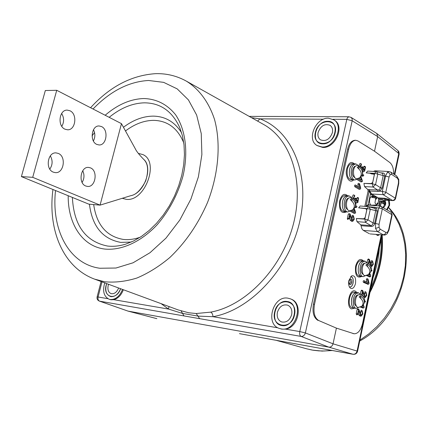 <?xml version="1.0" encoding="UTF-8"?>
<svg xmlns="http://www.w3.org/2000/svg" width="428" height="428" viewBox="0 0 428 428"><rect width="100%" height="100%" fill="white"/><g stroke="black" fill="none" stroke-linecap="round" stroke-linejoin="round"><path stroke-width="0.64" d="M178.118 309.909L188.673 312.772L196.211 313.521L210.683 312.135C212.095 312.884 212.855 314.403 212.967 316.693L198.073 316.11L182.43 313.403L168.53 309.075L168.98 306.544M104.742 282.881C102.351 291.147 103.86 296.62 109.263 299.311L110.124 299.514C115.48 299.825 119.621 296.465 122.552 289.44M109.263 299.311L110.943 299.771L113.762 299.691C118.037 298.503 121.236 295.186 123.36 289.735M328.442 118.203C315.698 117.465 306.378 139.533 316.95 145.477L321.968 146.981C334.519 148.077 344.283 126.105 334 119.904L328.442 118.203M317.078 145.563L322.669 147.425C335.215 148.527 344.968 126.57 334.691 120.375L334.552 120.279M287.937 298.177C273.053 295.208 264.809 324.156 279.393 328.458L281.03 328.881C295.727 332.278 304.474 303.452 290.232 298.792L287.937 298.177M279.393 328.458L281.795 329.148L285.519 329.132C298.899 327.58 303.275 303.024 290.986 299.086L290.232 298.792M382.14 234.865C383.686 254.505 379.625 273.711 369.958 292.49M355.336 200.989L356.117 199.93L357.401 202.695L357.894 202.487L358.562 197.923L357.551 201.315L356.192 198.522L354.855 200.138M353.838 198.945L353.87 197.581L354.769 195.971L354.593 195.296L353.207 198.421M355.379 198.319L355.138 198.057L354.218 199.325M354.593 195.296L353.244 194.868L351.907 197.666M355.454 206.633L356.561 207.264L356.936 206.911L356.781 206.259L355.78 205.681M350.896 210.587L355.427 213.085L355.652 212.229L354.181 208.457M362.158 175.106L363.356 175.86L363.725 175.528L363.575 174.865L362.543 174.217M357.546 178.727L362.249 181.616L362.457 180.776L360.9 176.636M362.869 313.847L362.152 310.691L361.874 311.659C362.709 313.253 362.468 314.334 361.136 314.901L358.808 309.289L357.519 313.97L357.755 314.591L358.734 310.905L360.269 315.072L361.409 315.971L362.869 313.847M361.237 310.198L360.692 311.884L360.681 314.205M362.035 295.325L362.687 292.26L364.212 296.465L365.368 297.39L366.785 295.315L366.047 292.121L365.796 293.1C366.63 294.689 366.389 295.764 365.084 296.326L362.757 290.644L361.548 294.983M365.089 291.623L364.619 293.335L364.624 295.636M368.754 263.653L369.31 261.037L370.803 265.312L371.996 266.275L373.344 264.279L372.579 261.037L372.371 262.022C373.189 263.605 372.965 264.675 371.697 265.232L369.369 259.421L368.267 263.316M371.178 270.726L371.75 270.972L372.012 270.587L371.37 269.726M367.245 275.124L370.546 276.659L370.787 275.809L369.739 273.176M364.603 301.874L365.164 302.088L365.437 301.692L365.298 301.087L364.704 300.825M361.039 306.641L363.95 307.839L364.201 306.978L363.26 304.693M381.423 201.572L385.088 204.012M364.41 281.485L364.56 282.1L368.845 284.053L369.107 283.277L368.01 279.061L367.647 279.826L368.353 282.764L364.774 281.1L364.41 281.485M368.353 282.764L363.757 280.581L363.115 281.255L363.383 282.346L367.898 284.219M368.01 279.061L366.994 278.548L366.357 279.211L366.871 282.031M355.839 185.736L356 186.405L360.355 189.042L360.729 188.299L359.547 183.735L359.204 184.489L359.937 187.657L356.192 185.383L355.839 185.736M356.171 185.372L355.138 184.923L354.512 185.554L354.791 186.726L359.156 189.358L359.59 189.246M359.547 183.735L358.493 183.28L357.878 183.906L358.37 186.699M348.713 218.526L349.253 218.826L349.97 215.514L351.575 220.078L352.94 221.148L354.277 219.179L353.458 215.744L353.239 216.761C354.111 218.419 353.886 219.527 352.565 220.072L350.174 214.032L349.655 214.198L348.713 218.526L347.381 218.323C347.45 219.655 347.766 219.832 348.339 218.847L348.419 218.483M362.42 169.311L362.928 168.514L364.191 171.334L364.672 171.147L365.507 167.3L365.325 166.62L364.335 169.964L362.992 167.107L362.029 168.525M360.638 166.824L361.419 164.828L361.264 163.833L360.092 166.39M362.992 167.107L361.933 166.669L361.269 167.46M355.497 283.566C356.085 277.788 354.791 275.22 351.613 275.857L348.868 280.554C348.29 283.834 348.713 286.295 350.125 287.942C352.426 289.392 354.213 287.937 355.497 283.566M349.451 287.028C351.099 287.306 352.319 285.984 353.1 283.052C353.619 279.142 352.827 276.98 350.735 276.579M397.826 150.442L398.746 153.497L377.662 136.58L352.185 120.771L352.1 118.765L351.035 117.368L348.729 116.769L347.354 117.909L346.819 119.359L352.185 120.771L305.378 332.93L299.777 331.572L346.819 119.359L332.968 119.278M371.001 287.546C378.261 271.828 381.648 255.773 381.155 239.386M381.797 236.336C382.937 254.895 379.106 273.075 370.3 290.874M101.992 281.865L98.082 297L97.103 296.93C96.771 298.883 97.514 300.269 99.328 301.082L128.004 311.103L328.854 347.145C330.914 347.252 332.305 346.14 333.032 343.812L357.08 351.067C356.422 353.341 355.069 354.405 353.014 354.266L328.854 347.145L301.087 336.419C303.163 336.515 304.592 335.354 305.378 332.93L333.032 343.812L336.413 328.121L354.111 333.77C357.979 333.786 360.799 330.346 362.564 323.456L381.268 234.795M393.669 173.993C393.664 168.546 392.401 164.743 389.881 162.581L374.511 151.234L357.974 140.956L355.812 140.282C352.49 140.539 350.104 143.514 348.643 149.206L314.489 304.367C313.162 312.542 314.564 317.924 318.689 320.524L336.413 328.121L318.689 320.524M354.111 333.77L336.413 328.121M317.945 320.406C313.681 317.736 312.183 312.338 313.451 304.212L314.489 304.367M348.643 149.206L347.611 149.179L313.451 304.212M347.611 149.179C348.954 143.669 351.415 140.694 354.978 140.266L355.812 140.282M365.325 166.62L364.265 166.182L363.672 166.792L363.425 167.92M364.191 171.334L362.933 171.553M361.264 163.833L360.087 163.405L358.841 165.684M348.697 218.836L348.339 218.847M349.655 214.198L348.322 213.995L347.381 218.323M349.403 214.161L349.243 213.7L348.322 213.995M349.794 213.898L349.243 213.7M353.432 215.733L352.399 215.257L352.073 219.43M349.451 217.916L350.265 220.227L351.832 221.458L352.94 221.148M360.355 189.042L359.156 189.358M385.147 202.958L382.134 201.128M381.193 202.663L384.809 204.52M360.178 306.999L362.987 308M362.709 305.18L363.244 306.475L362.067 305.977M363.244 306.475L362.125 305.929M369.225 273.717L369.84 275.268L368.353 274.557M366.218 275.439L369.605 276.825M369.84 275.268L368.374 274.541M369.369 259.421L368.348 258.924L367.722 259.577L367.08 262.583M370.578 264.659L369.273 261.203M371.558 260.534L372.579 261.037L371.558 260.534L371.231 264.541M370.803 265.312L370.338 265.355M362.757 290.644L361.746 290.12L361.088 290.794L360.381 294.116M363.971 297.642L365.368 297.39M362.2 294.56L362.682 295.882M358.011 309.027L357.797 308.749L357.129 309.439L356.219 313.724L356.636 314.821L357.755 314.591M358.252 313.173L358.99 315.169L360.296 316.196L361.409 315.971M361.671 175.887L362.602 176.069M356.813 179.396L360.916 181.927L361.355 181.804M360.397 177.203L361.478 180.07L358.621 178.299M359.317 177.973L359.686 178.963M355.063 207.403L355.78 207.462M350.104 211.127L354.1 213.374L354.518 213.267M353.646 208.987L354.657 211.571L352.11 210.132M352.619 209.859L352.897 210.576M377.48 234.501L378.598 235.261L379.358 234.651M376.105 234.394L377.507 235.544L378.598 235.261M358.562 197.923L357.508 197.458L356.888 198.089L356.62 199.314M355.775 202.166L356.112 202.899L356.899 202.776M357.401 202.695L356.112 202.899M355.598 266.216C354.898 275.108 356.941 278.526 361.719 276.467C356.941 278.526 354.898 275.108 355.598 266.216C357.653 259.678 360.28 257.918 363.479 260.936C360.28 257.918 357.653 259.678 355.598 266.216M354.416 163.844C351.158 161.051 348.579 162.704 346.68 168.793C344.765 176.523 349.671 184.259 353.592 179.899C349.671 184.259 344.765 176.523 346.68 168.793C348.579 162.704 351.158 161.051 354.416 163.844M368.813 263.386L368.963 263.819M383.52 201.24L383.707 202.086M384.922 202.819L384.59 201.326M362.933 171.617L363.698 171.419M360.574 163.582L360.087 163.405M367.101 205.376L367.352 205.793M371.097 194.483L370.664 194.253M347.643 195.762C344.299 192.846 341.63 194.553 339.629 200.882C338.976 210.474 341.26 214.134 346.477 211.865C341.26 214.134 338.976 210.474 339.629 200.882C341.63 194.553 344.299 192.846 347.643 195.762M355.326 291.12C349.494 288.028 345.444 306.871 351.527 308.909L354.828 308.149L351.527 308.909C345.444 306.871 349.494 288.028 355.326 291.12L356.92 292.549L355.326 291.12M351.035 117.368L376.768 133.461L377.662 136.58L374.511 151.234M99.328 301.082L99.601 301.157C98.205 300.461 97.696 299.076 98.082 297L107.851 298.674M285.519 329.132L299.777 331.572C299.37 334.043 299.809 335.659 301.087 336.419L99.601 301.157L128.004 311.103L156.381 318.544M239.696 333.69L353.121 354.293C355.406 354.491 356.882 353.496 357.557 351.318L357.08 351.067L381.594 234.822M287.193 301.499C274.717 299.044 269.051 323.91 281.785 325.526C294.437 328.276 300.103 302.762 287.193 301.499M327.741 121.317C315.27 120.685 309.952 144.011 322.675 143.835C335.322 144.701 340.635 120.808 327.741 121.317M199.641 318.662L196.211 313.521M184.008 315.928L181.108 310.931M106.647 283.582C104.705 290.553 106.112 294.908 110.863 296.631C115.062 296.855 118.305 294.218 120.584 288.713C116.598 301.189 102.543 297.428 106.171 285.096L106.647 283.582M251.45 117.647L259.951 118.856C291.81 130.663 310.519 173.977 299.771 221.404C289.253 268.827 250.61 310.113 212.967 316.693L277.959 327.832M257.592 121.092L259.951 118.856L323.477 119.225M53.27 172.136C45.063 169.199 47.583 152.015 56.079 152.898L58.363 153.443C66.522 156.584 63.847 173.608 55.33 172.628L53.27 172.136M85.723 185.998C77.992 183.248 80.55 166.465 88.543 167.407L90.538 167.894C98.221 170.842 95.53 187.464 87.521 186.437L85.723 185.998M64.976 129.186C57.197 126.025 59.166 109.595 67.255 110.119L69.989 110.777C77.725 114.137 75.596 130.412 67.49 129.791L64.976 129.186M96.787 144.402C89.441 141.433 91.501 125.356 99.141 125.971L101.527 126.57C108.83 129.727 106.636 145.648 98.986 144.948L96.787 144.402M135.334 148.832L121.461 123.655L100.077 205.13L130.749 195.692C135.96 194.89 140.94 189.962 145.691 180.916C148.784 170.719 148.131 163.549 143.733 159.403L143.658 159.328C153.459 167.369 144.279 193.296 130.706 195.703M56.731 90.297L45.325 90.533L21.4 176.598L88.842 204.156L100.077 205.13L32.715 177.326L56.731 90.297L121.461 123.655M93.481 129.716C95.31 133.509 95.284 137.26 93.395 140.967M61.643 113.49C64.173 117.802 64.227 122.082 61.803 126.34M82.738 170.751C84.562 174.763 84.353 178.653 82.112 182.414M50.322 155.867C52.847 160.414 52.681 164.834 49.825 169.114M21.4 176.598L32.715 177.326M138.314 153.379L142.824 154.567C159.901 161.49 144.883 202.134 126.19 199.325L122.167 198.271M358.905 307.293L356.331 308.369C352.474 308.176 352.046 297.503 355.775 293.934L358.423 292.752L354.438 292.212C349.532 291.115 346.964 306.068 351.8 307.63L354.545 308.106C350.692 307.914 350.265 297.251 353.993 293.694L356.647 292.511C351.757 291.415 349.189 306.395 354.015 307.957M363.238 260.909L361.013 260.657C358.835 260.706 357.252 262.664 356.257 266.532C355.497 271.914 356.497 275.129 359.252 276.167L361.451 276.435M358.477 266.788C357.712 272.181 358.712 275.397 361.462 276.435C357.557 276.333 357.016 265.435 360.767 261.984L363.222 260.903C361.05 260.952 359.466 262.915 358.477 266.788M349.071 195.847L345 195.591C342.839 195.698 341.276 197.592 340.324 201.278C339.532 207.125 340.704 210.592 343.839 211.662L346.081 211.833C341.758 211.919 340.881 200.004 345 196.661L347.258 195.735C345.096 195.837 343.54 197.736 342.587 201.433C341.795 207.291 342.967 210.758 346.097 211.833L347.905 211.972C343.572 212.053 342.7 200.127 346.814 196.773L349.071 195.847L351.522 197.511M355.877 163.897L351.805 163.742C349.746 163.871 348.264 165.7 347.365 169.215C346.584 175.186 347.793 178.701 350.987 179.765L353.223 179.878C348.874 180.076 347.862 167.878 352.003 164.657L354.063 163.828C352.003 163.961 350.527 165.791 349.623 169.317C348.847 175.293 350.05 178.813 353.239 179.878L355.047 179.974C350.687 180.167 349.681 167.958 353.817 164.732L355.877 163.897L358.322 165.486M351.853 282.491C351.12 284.7 350.243 285.171 349.221 283.914L349.002 281.196L349.756 279.532C351.345 278.585 352.041 279.57 351.853 282.491M349.077 283.571L349.612 283.919L350.971 282.266L350.141 279.623L349.537 279.832M350.687 276.632C352.79 276.986 353.587 279.12 353.073 283.042C352.287 285.979 351.067 287.284 349.414 286.958M318.122 132.439C317.49 135.746 318.277 138.207 320.476 139.828C325.81 141.738 329.774 139.351 332.385 132.669C332.995 129.422 332.24 126.988 330.116 125.367C324.75 123.366 320.754 125.72 318.122 132.439M335.161 132.712C338.805 118.133 318.106 118.085 315.415 132.396C311.595 146.734 332.299 147.35 335.161 132.712M277.398 312.36C276.632 317.068 278.013 320.251 281.533 321.915C286.359 322.846 289.74 320.417 291.671 314.628C292.41 309.99 291.072 306.828 287.659 305.148C282.78 304.121 279.361 306.523 277.398 312.36M294.453 315.072C298.311 299.573 277.595 296.593 274.69 311.926C270.651 327.136 291.366 330.758 294.453 315.072M108.562 284.288L108.204 285.423C107.374 289.622 108.332 292.356 111.071 293.619C114.287 294.175 116.801 292.303 118.626 287.996M373.104 277.585C376.619 267.677 378.716 257.72 379.401 247.705M387.436 172.243L389.175 173.008L390.181 174.678L389.079 176.957L385.762 192.547L385.018 193.793L384.087 194.44L383.06 194.633L382.327 191.348L385.585 176.031L387.436 172.243L389.111 171.553M384.595 201.203L382.183 199.726L384.301 200.796L385.141 202.893L385.05 204.183L382.942 207.334M373.098 222.988L375.517 223.427L375.517 228.424L377.378 231.532L363.276 230.398L361.837 228.67L360.788 224.828L371.188 225.62L372.424 224.855L373.098 222.988L374.671 223.363C374.136 225.428 373.002 226.476 371.263 226.498L361.141 225.716M387.174 233.747L387.196 233.72C385.703 234.838 384.633 235.272 383.996 235.009L370.108 233.929L384.044 235.015M386.794 209.64L389.191 205.183L388.522 200.331L389.095 205.124L386.682 209.57M389.191 205.183L389.501 205.542C389.748 203.086 389.539 201.449 388.881 200.636L388.635 200.4M388.827 200.561L388.779 200.16M356.342 218.494L364.854 219.152L367.128 208.554L370.274 209.281L369.064 206.751L368.62 206.676L367.128 208.554L358.643 207.837L365.887 208.704L366.748 210.057L365.121 217.633L363.72 218.804L356.342 218.494L356.957 221.634L365.448 222.309L364.854 219.152L368.005 219.88L373.098 222.972L375.72 210.667L370.274 209.281L368.005 219.88L365.448 222.309L370.921 225.604L371.263 226.498M374.067 208.035L374.682 207.264L376.287 207.719L375.03 208.452L375.72 210.667L377.293 211.031L374.677 223.336M392.171 214.861L388.972 230.109L388.656 229.783L391.855 214.514L390.978 212.138L392.171 214.861L382.327 208.843L381.444 206.44L380.283 206.066L378.807 207.933L376.287 207.719L377.293 211.031M369.353 233.699L363.276 230.398M390.978 212.138L380.283 206.066L369 205.146L366.347 206.457M356.957 221.634L360.788 224.828M375.03 208.452L368.62 206.676L360.333 206.007M358.643 207.837L360.157 205.975M368.101 191.097L367.802 189.529L368.931 189.583L369.23 191.156L368.101 191.097L364.838 206.285L365.94 206.451M374.356 196.613L371.055 194.612L369.23 191.156L365.961 206.376L368.208 204.477L369.99 205.226M371.055 194.612L371.739 194.023L376.763 197.083M378.208 197.875L384.852 198.266L389.148 199.368L388.464 199.946L385.029 199.074L378.609 198.694M382.183 199.726L378.801 199.427M384.676 201.331L378.914 200.871M376.169 205.729L376.33 204.975M369.08 205.151L368.915 204.595M388.522 200.331L384.767 200.309L384.852 198.266M380.824 172.88L382.664 172.987C384.36 173.099 385.05 174.1 384.74 175.983L382.156 188.16L379.802 191.22L382.327 191.348L385.837 192.268L395.285 198.175L394.268 199.871L392.54 200.497L393.68 200.534L394.83 199.903L395.59 198.544L398.757 183.468L398.452 183.077L398.468 180.129L397.409 178.209L391.727 174.453L390.181 174.678M379.829 200.941L378.769 205.943M379.224 205.98L380.289 200.978M389.148 199.368L389.651 199.951L388.849 200.234M388.768 200.24L388.356 200.245M378.052 191.46L377.731 190.043L378.999 189.823L379.802 191.22L378.052 191.46L369.578 191.022L369.3 189.615L377.731 190.043L373.002 187.031L372.43 183.842L374.671 173.377L366.197 172.88L367.631 171.093L376.084 171.58L374.671 173.377L377.796 174.105L375.559 184.57L373.002 187.031L364.522 186.576L367.802 189.529M369.578 191.022L371.739 194.023L383.06 194.633L392.54 200.497L388.892 200.304M378.999 189.823L380.588 187.796L383.172 175.646L382.536 173.372L376.672 171.676L377.796 174.105L384.735 176.01M382.156 188.16L380.588 187.796L375.559 184.57L372.43 183.842L363.923 183.403L371.295 183.532L372.692 182.344L374.297 174.865L373.435 173.559L366.197 172.88M373.403 171.425L375.03 170.761L389.068 171.553L390.951 172.19L391.727 174.453M389.079 176.957L383.178 175.63M382.664 172.987L382.295 173.308M376.303 171.628L376.672 171.676L376.303 171.628M368.931 189.583L369.3 189.615M364.522 186.576L363.923 183.403M370.204 173.367L371.814 173.977L374.238 174.116M376.752 198.501L375.987 199.234L375.72 198.046L374.96 202.893L376.72 204.953L377.25 204.793L376.982 203.61L377.742 202.877L378.004 204.06L378.764 199.234L377.266 197.18L376.48 197.319L376.752 198.501L375.811 198.442M377.266 197.18L372.349 196.222C370.161 196.687 369.262 198.897 369.648 202.861L370.322 204.461L371.338 205.226L376.72 204.953M375.72 198.046L371.739 197.345L372.504 196.618L376.48 197.319M378.004 204.06L377.089 204.108M372.708 197.517L372.504 196.618M353.849 208.543L354.999 207.51C356.995 202.813 355.657 199.421 350.992 197.34L348.686 198.046C345.038 201.037 346.166 211.635 350.018 210.763L352.661 209.827C355.47 206.692 354.651 203.284 350.216 199.609L351.447 198.474L352.078 201.117M354.999 207.51C356.305 204.231 355.122 201.219 351.447 198.474M353.881 208.677L352.827 209.731M362.773 305.052L363.918 303.837C365.555 299.568 364.314 296.395 360.194 294.325L357.605 295.234C354.304 298.402 354.978 307.871 358.45 307.336L361.446 306.411M361.735 306.234C364.153 303.495 363.276 300.392 359.108 296.93L360.29 295.668L360.991 298.514M363.918 303.837C364.897 300.97 363.693 298.246 360.29 295.668M348.248 198.517L347.269 198.619L348.82 197.929M347.953 209.881C344.947 207.906 344.487 204.424 346.589 199.421L347.761 199.213M357.31 295.571L356.208 295.641L358.124 294.764M356.572 306.346C353.919 304.565 353.582 301.285 355.556 296.508L356.791 296.337M356.208 295.641L356.39 296.39M350.569 210.667L347.905 211.972M358.423 292.752L360.617 294.496M360.772 176.518L361.895 175.555C363.955 170.777 362.591 167.369 357.813 165.336L355.684 165.978C352.019 168.851 353.26 179.69 357.123 178.717L359.611 177.786C362.436 174.528 361.639 171.093 357.22 167.471L358.429 166.39L359.006 168.889M361.895 175.555C363.286 172.19 362.131 169.135 358.429 166.39M360.815 176.7L359.884 177.631M369.434 273.39L370.6 272.149C372.28 267.821 371.006 264.648 366.791 262.626L364.367 263.455C361.055 266.526 361.826 276.199 365.319 275.579L368.166 274.664M368.331 274.567C370.921 271.753 370.102 268.591 365.876 265.087L367.042 263.883L367.684 266.574M370.6 272.149C371.648 269.201 370.461 266.446 367.042 263.883M355.203 166.487L354.261 166.594L355.684 165.978M355.074 177.893C351.993 175.929 351.5 172.42 353.592 167.364L354.742 167.145M364.041 263.83L362.971 263.91L364.752 263.108M363.447 274.642C360.729 272.866 360.355 269.565 362.323 264.745L363.543 264.563M362.971 263.91L363.142 264.616M357.642 178.615L355.047 179.974M365.758 275.53L363.238 276.654C359.333 276.552 358.798 265.638 362.548 262.187L364.998 261.101L367.203 262.776M72.38 197.431C73.819 225.31 85.488 241.504 107.38 246.02C113.227 246.737 119.348 246.1 125.741 244.126L133.616 240.959L141.497 236.379L149.195 230.457L156.525 223.304L163.287 215.065L169.333 205.927L174.501 196.099L178.679 185.806L181.766 175.287L183.703 164.791L184.452 154.561L184.019 144.83L182.446 135.831L179.797 127.742C172.313 111.291 160.554 102.993 144.504 102.832C132.461 103.137 120.68 107.968 109.172 117.32M94.54 132.557L92.079 135.901M131.209 242.071L120.691 242.387C102.608 239.022 92.186 226.3 89.431 204.21M123.451 127.266C133.204 119.947 143.107 116.234 153.149 116.127C165.235 116.309 174.726 121.878 181.616 132.83M93.684 204.579C96.61 224.802 106.444 236.411 123.184 239.407C128.651 240.033 134.349 239.289 140.288 237.176M183.783 142.909C177.711 128.277 167.701 120.76 153.754 120.354C144.193 120.423 134.767 123.954 125.484 130.952M105.16 115.255C117.684 104.523 130.588 98.948 143.883 98.531C156.605 98.964 167.15 104.341 175.512 114.656C185.549 129.352 188.534 152.095 182.997 175.999C177.871 194.301 169.322 210.485 157.349 224.556C141.144 241.857 121.584 250.701 104.807 249.064C82.294 246.416 67.859 223.742 68.196 195.719M210.683 312.135C245.383 305.865 281.143 269.282 292.945 225.733C304.907 182.189 291.281 139.876 263.664 124.5L186.49 81.213C199.122 89.11 208.907 102.239 214.551 119.551C221.046 143.508 218.66 173.795 207.494 202.562C198.094 224.229 185.506 242.574 169.734 257.603C159.072 266.5 148.115 273.31 136.869 278.045C125.688 281.496 114.966 282.737 104.694 281.763L94.567 279.131C62.344 267.136 47.701 228.777 52.949 189.492M55.522 190.54C51.2 229.579 68.812 264.049 99.826 268.249L115.988 268.024L133.028 262.808L150.014 252.707L165.957 238.161L179.878 219.939L190.915 199.084L198.389 176.85L201.882 154.578L201.251 133.579L196.639 115.036L188.427 99.906L177.197 88.88L163.656 82.358L148.57 80.48C128.86 81.604 110.349 91.111 93.031 109.001M332.347 350.516L322.118 351.088L312.135 350.072L306.748 348.825L313.264 350.254L318.817 350.874L324.483 350.987L331.673 350.398M359.921 340.11L368.759 333.947L376.977 326.575L384.414 318.111L390.919 308.722L396.36 298.589L400.624 287.9L403.631 276.873L405.337 265.724L405.707 254.671L404.749 243.917L402.502 233.672L399.019 224.117L394.391 215.418L388.726 207.714M355.839 198.854L354.523 198.64M354.427 195.318L353.244 194.868M362.083 310.658L361.066 310.107M366.01 292.105L364.993 291.575M364.56 282.1L363.383 282.346M367.647 279.826L366.352 279.896M356 186.405L354.791 186.726M359.204 184.489L357.883 184.612M362.655 167.428L361.344 167.23M348.322 218.911L347.349 218.537M352.865 333.524L353.592 333.642M364.988 166.963L363.672 166.792M353.239 216.761L352.035 217.06M351.575 220.078L350.265 220.227M364.774 281.1L363.757 280.581M368.754 284.042L367.577 284.283M384.981 204.477L384.43 204.616M365.079 302.082L364.538 302.184M363.864 307.834L362.687 308.053M371.654 270.961L371.071 271.084M370.455 276.649L369.278 276.895M369.016 259.791L367.722 259.577M372.371 262.022L371.194 262.278M362.388 291.029L361.088 290.794M365.796 293.1L364.619 293.335M364.212 296.465L363.27 296.545M357.519 313.97L356.219 313.724M358.429 309.679L357.129 309.439M361.874 311.659L360.692 311.884M360.269 315.072L358.99 315.169M363.356 175.86L362.158 176.192M362.115 181.6L360.916 181.927M357.642 178.834L357.375 178.904M356.561 207.264L355.358 207.569M355.304 213.069L354.1 213.374M358.209 198.282L356.888 198.089M394.332 174.431L398.746 153.497L399.137 154.08L398.901 151.833L397.869 150.474L376.768 133.461M353.351 354.309L239.466 333.647M156.878 318.657L127.876 311.07M113.762 299.691L168.53 309.075L161.099 303.639M263.664 124.5L262.963 124.109L263.664 124.5M390.925 172.174L396.638 175.962L397.409 178.209M398.757 183.468L398.768 179.476L398.468 180.129M375.517 228.424L379.037 227.332L379.048 224.336L375.517 223.427L378.807 207.933L382.327 208.843L379.048 224.336M388.972 230.109L387.201 233.72L387.554 232.12L386.002 232.479L384.981 234.18L383.242 234.779L377.378 231.532L379.122 230.922L380.155 229.205L386.002 232.479M389.501 205.542L387.153 209.854M388.656 229.783L387.554 232.12M380.155 229.205L379.037 227.332M369.343 206.82L374.682 207.264M370.466 193.954L368.208 204.477M383.488 207.66C385.944 205.21 386.372 202.76 384.767 200.309M396.612 175.94L398.768 179.476M398.452 183.077L395.285 198.175L395.59 198.544M388.437 200.283L388.763 200.299M380.273 206.066L381.332 201.064M385.569 200.111L384.815 200.079M90.57 107.733C109.728 86.729 131.294 75.382 155.257 73.686C166.38 73.3 176.791 75.809 186.49 81.213M94.829 279.227L178.091 309.899M362.152 310.691L361.146 310.15M366.047 292.121L365.036 291.596M388.768 207.623C421.837 242.125 405.969 316.41 359.729 341.025M353.442 215.739L352.399 215.257M356.192 185.383L355.138 184.923M368.845 284.053L367.738 284.299M384.959 204.552L384.628 204.643M363.95 307.839L362.837 308.069M365.164 302.088L364.528 302.227M370.546 276.659L369.444 276.911M371.75 270.972L371.049 271.133M371.996 266.275L370.942 266.526M358.808 309.289L357.797 308.749M362.249 181.616L361.146 181.959M363.49 175.881L362.393 176.224M355.427 213.085L354.32 213.401M356.685 207.28L355.577 207.601M356.192 198.522L355.138 198.057M97.103 296.93L101.088 281.533M306.748 348.825L276.13 340.314M357.557 351.318L382.108 234.865M387.356 209.971L387.447 209.549M389.186 201.294L389.368 200.427M394.787 174.731L399.137 154.08M334 119.904L334.691 120.375M249.171 116.368L348.922 116.753M143.733 159.403C139.159 154.717 136.313 151.105 135.195 148.575M392.893 200.609L388.902 200.4M380.465 206.087L381.53 201.08M385.676 200.095L384.82 200.053M356.331 308.369L354.555 308.106M363.238 276.654L361.462 276.435M364.998 261.101L363.222 260.903"/></g></svg>
